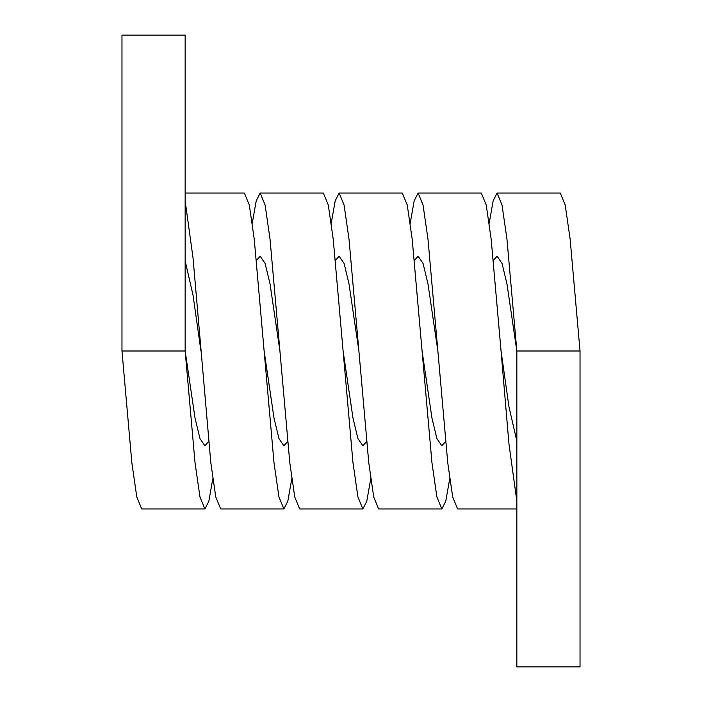 <?xml version="1.0" encoding="UTF-8"?>
<svg xmlns="http://www.w3.org/2000/svg" width="702" height="702" viewBox="0 0 702 702"><rect width="100%" height="100%" fill="white"/><g stroke="black" fill="none" stroke-linecap="round" stroke-linejoin="round"><path stroke-width="1.05" d="M208.626 441.619L204.896 445.77L199.965 438.557L195.024 418.015L185.152 351L121.972 351L131.844 462.688L136.785 496.928L141.716 508.95L204.896 508.95L208.845 501.219L212.794 478.782M185.152 200.781L193.05 258.16L210.819 462.688L215.76 496.928L220.691 508.95L283.871 508.95L287.82 501.219L291.769 478.782M185.152 260.872L193.05 295.296L200.947 351M121.972 351L121.972 35.1L185.152 35.1L185.152 351L195.024 462.688L199.965 496.928L204.896 508.95M252.281 223.218L256.23 200.781L260.179 193.05L265.119 205.072L270.051 239.312L289.794 462.688L294.735 496.928L299.666 508.95L362.846 508.95L366.795 501.219L370.744 478.782M256.449 260.381L260.179 256.23L265.119 263.443L270.051 283.985L279.922 351M185.152 193.05L244.384 193.05L249.324 205.072L254.256 239.312L264.127 351L273.999 418.015L278.94 438.557L283.871 445.77L287.601 441.619M331.256 223.218L335.205 200.781L339.154 193.05L344.085 205.072L349.026 239.312L368.769 462.688L373.701 496.928L378.641 508.95L441.821 508.95L445.77 501.219L449.719 478.782M335.424 260.381L339.154 256.23L344.085 263.443L349.026 283.985L358.897 351M264.127 351L273.999 462.688L278.94 496.928L283.871 508.95M260.179 193.05L323.359 193.05L328.299 205.072L333.231 239.312L343.102 351L352.974 418.015L357.906 438.557L362.846 445.77L366.576 441.619M410.231 223.218L414.18 200.781L418.129 193.05L423.06 205.072L428.001 239.312L447.744 462.688L452.676 496.928L457.616 508.95L516.847 508.95M414.399 260.381L418.129 256.23L423.06 263.443L428.001 283.985L437.872 351M343.102 351L352.974 462.688L357.915 496.928L362.846 508.95M339.154 193.05L402.334 193.05L407.265 205.072L412.206 239.312L422.077 351L431.949 418.015L436.881 438.557L441.821 445.77L445.551 441.619M489.206 223.218L493.155 200.781L497.104 193.05L502.035 205.072L506.976 239.312L516.847 351L516.847 666.9L580.027 666.9L580.027 351L516.847 351L506.976 283.985L502.035 263.443L497.104 256.23L493.374 260.381M422.077 351L431.949 462.688L436.881 496.928L441.821 508.95M418.129 193.05L481.309 193.05L486.24 205.072L491.181 239.312L501.052 351L508.95 406.704L516.847 441.128M501.052 351L508.95 443.839L516.847 501.219M497.104 193.05L560.284 193.05L565.215 205.072L570.156 239.312L580.027 351"/></g></svg>
